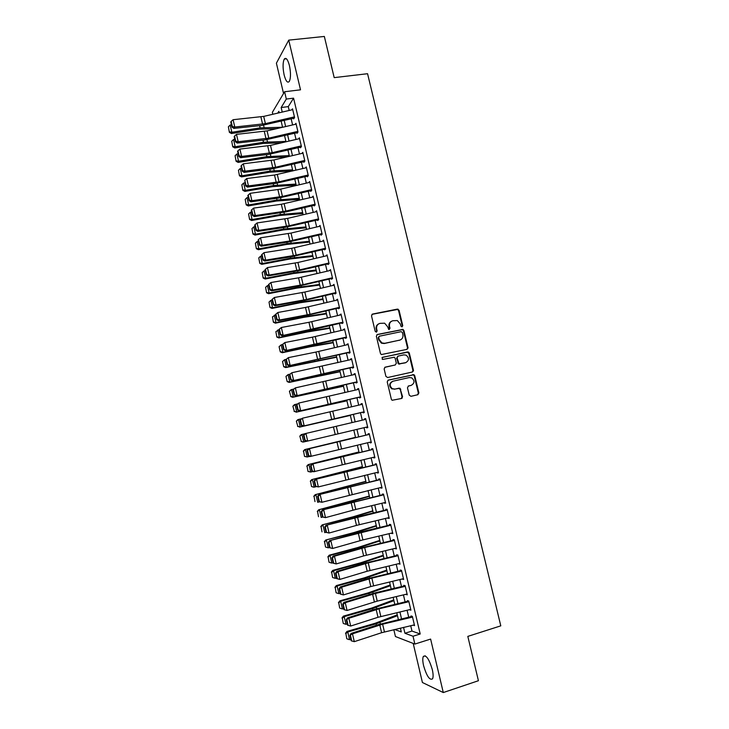 <?xml version="1.0" encoding="UTF-8"?>
<svg xmlns="http://www.w3.org/2000/svg" width="729" height="729" viewBox="0 0 729 729"><rect width="100%" height="100%" fill="white"/><g stroke="black" fill="none" stroke-linecap="round" stroke-linejoin="round"><path stroke-width="1.09" d="M402.043 326.884L402.754 325.672L399.064 310.29L397.351 309.114L372.537 314.071L371.498 315.812L375.189 331.349L376.41 332.169L377.139 330.948L376.656 328.934C376.255 326.045 377.367 324.186 379.982 323.357L384.639 323.193L387.591 326.692L388.712 329.453L390.006 328.296L389.523 326.3C389.122 323.421 390.215 321.571 392.813 320.742L397.351 320.56L400.367 324.077L400.841 326.063L402.043 326.884M401.971 326.893L402.244 325.927L398.553 310.563L397.587 309.451L371.927 314.372M376.383 332.178L376.656 328.934M389.231 329.526L389.031 326.546L389.523 326.3M432.288 669.523C429.099 658.98 426.11 654.624 423.339 656.437C422.528 658.223 422.61 661.321 423.604 665.741C426.738 676.211 429.718 680.576 432.561 678.827C433.372 677.05 433.281 673.951 432.288 669.523M289.431 65.592C287.745 59.368 286.032 57.19 284.292 59.049C282.724 62.448 282.67 67.733 284.128 74.914C285.786 81.129 287.508 83.306 289.276 81.466C290.825 78.112 290.88 72.818 289.431 65.592M409.233 395.164L410.956 396.312L417.863 394.717L418.883 392.94L414.755 375.717L413.935 374.679L388.256 380.101L387.217 381.887L391.355 399.282L392.093 400.276L401.542 398.49L402.563 396.694L400.021 388.256L394.881 389.076L392.284 388.694C389.268 385.714 389.505 383.217 393.013 381.203L409.324 377.549L411.757 377.868C414.883 380.793 414.701 383.29 411.192 385.368L408.486 385.987L407.465 387.764L409.233 395.164M410.7 625.646L411.985 631.068L420.205 633.993L413.024 636.244L414.865 644.072L395.437 636.535L393.824 629.683M272.81 114.271L272.354 112.357L284.592 91.736L300.512 89.822L288.739 40.131L324.341 36.45L334.192 77.629L367.562 73.711L500.787 625.846L467.818 636.39L478.424 680.722L443.287 692.55L430.62 639.078L414.865 644.072M284.592 91.736L286.315 99.053L281.166 107.518L282.241 112.084M420.205 633.993L293.577 98.16L286.315 99.053M407.001 349.373L408.012 347.624L403.912 330.492L402.991 329.408L377.394 334.465L376.346 336.215L380.465 353.51L381.303 354.567L407.001 349.373M409.324 353.073L413.443 370.25L412.423 372.009L387.646 377.531L385.905 376.364L384.137 368.938L385.176 367.161L395.282 364.956L396.312 363.188L395.136 358.285L394.298 357.228L382.889 359.397L382.251 359.315L382.397 357.338L408.459 352.007L409.324 353.073L408.796 353.283L412.906 370.441L413.443 370.25M413.206 643.425L422.419 682.508L443.287 692.55M288.739 40.131L276.4 63.177L283.545 93.494M293.678 118.854L294.58 117.497L292.52 108.812L291.864 109.842M297.095 133.298L297.997 131.995L295.947 123.292L295.245 124.331M300.512 147.777L301.432 146.529L299.373 137.808L298.635 138.847M303.929 162.285L304.868 161.082L302.799 152.343L302.016 153.391M307.365 176.81L308.303 175.662L306.244 166.905L305.405 167.962M310.8 191.363L311.757 190.26L309.688 181.494L308.786 182.569M313.898 204.512L314.235 205.942L315.21 204.895L313.133 196.11L312.176 197.195M317.361 219.165L317.689 220.55L318.673 219.557L316.596 210.754L315.63 211.829M320.824 233.845L321.143 235.185L322.136 234.237L320.058 225.425L319.092 226.5M324.296 248.553L324.605 249.847L325.617 248.953L323.53 240.123L322.555 241.19M327.777 263.278L328.068 264.536L329.089 263.688L327.002 254.849L326.036 255.915M331.258 278.041L331.54 279.253L332.579 278.46L330.483 269.593L329.517 270.659M334.748 292.83L335.021 293.987L336.069 293.249L333.973 284.374L332.998 285.431M338.238 307.638L338.502 308.759L339.568 308.066L337.472 299.172L336.497 300.23M341.746 322.482L342.001 323.548L343.077 322.911L340.972 314.008L339.996 315.056M345.254 337.345L345.491 338.374L346.585 337.791L344.48 328.861L343.496 329.909M348.772 352.244L349 353.219L350.102 352.69L347.997 343.742L347.013 344.79M352.289 367.161L352.508 368.09L353.629 367.616L351.515 358.659L350.403 359.16L350.531 359.698M355.816 382.114L356.025 382.989L357.164 382.57L355.041 373.594L353.92 374.05L354.057 374.633M359.351 397.086L359.552 397.925L360.7 397.551L358.577 388.557L357.438 388.958L357.584 389.596M364.063 411.812L302.954 426.155L362.905 412.131L363.078 412.878L364.245 412.559L362.113 403.556L360.964 403.902L361.128 404.586M366.441 427.121L366.614 427.859L367.79 427.604L365.657 418.574L364.491 418.865L364.673 419.603M369.995 442.184L370.159 442.868L371.353 442.667L369.211 433.627L368.036 433.864L368.218 434.648M373.558 457.265L373.713 457.912L374.916 457.757L372.774 448.7L371.58 448.882L371.781 449.72M377.13 472.383L377.267 472.975L378.479 472.875L376.337 463.799L375.134 463.936L375.344 464.82M380.702 487.528L380.83 488.066L382.06 488.029L379.909 478.935L378.688 479.008L378.916 479.946M384.283 502.691L385.641 503.201L383.49 494.089L382.251 494.116L382.488 495.109M387.864 517.891L389.231 518.41L387.081 509.279L385.823 509.243L386.069 510.291M391.464 533.118L392.831 533.637L390.671 524.497L389.404 524.406L389.66 525.5M395.063 548.372L396.43 548.901L394.271 539.742L392.986 539.597L393.259 540.736M398.672 563.654L400.039 564.182L397.87 555.006L396.585 554.805L396.868 556.008M402.28 578.963L403.656 579.5L401.488 570.306L400.175 570.051L400.476 571.308M405.898 594.299L407.283 594.846L405.105 585.633L403.784 585.323L404.094 586.626M409.534 609.672L410.91 610.219L408.732 600.997L407.393 600.623L407.711 601.981M413.425 371.061L412.906 371.17M407.538 348.271L408.049 348.143L407.538 348.243M293.577 98.16L288.283 106.625L289.185 110.462M291.163 118.845L292.602 124.941M294.571 133.289L296.02 139.458M297.979 147.759L299.455 153.992M301.405 162.248L302.89 168.554M304.822 176.773L306.326 183.143M308.258 191.317L309.77 197.75M311.693 205.897L313.224 212.394M315.138 220.495L316.687 227.065M318.591 235.121L320.149 241.755M322.045 249.774L323.621 256.48M325.508 264.454L327.102 271.224M328.97 279.152L330.592 285.996M332.451 293.887L334.082 300.795M335.932 308.649L337.582 315.63M339.422 323.43L341.081 330.483M342.912 338.247L344.589 345.364M346.412 353.082L348.107 360.272M349.92 367.945L351.633 375.207M353.428 382.843L355.16 390.17M356.955 397.761L358.695 405.16M360.481 412.705L362.24 420.177M364.008 427.695L365.776 435.186M367.562 442.758L369.321 450.194M371.125 457.848L372.865 465.239M374.688 472.957L376.419 480.311M378.26 488.102L379.982 495.41M381.841 503.274L383.554 510.537M385.422 518.474L387.126 525.691M389.013 533.701L390.708 540.872M392.612 548.955L394.298 556.081M396.221 564.237L397.888 571.317M399.829 579.546L401.488 586.59M403.447 594.882L405.096 601.881M407.074 610.255L408.714 617.199M413.161 625.063L414.546 625.619L412.368 616.379L411.01 615.95L411.347 617.363M403.547 627.359L404.932 633.264L413.024 636.244M284.21 120.458L285.65 126.564M287.609 134.911L289.067 141.08M291.017 149.381L292.484 155.614M294.434 163.879L295.919 170.176M297.851 178.405L299.346 184.774M301.277 192.948L302.79 199.391M304.704 207.528L306.235 214.025M308.148 222.126L309.688 228.696M311.593 236.761L313.151 243.395M315.037 251.414L316.614 258.121M318.491 266.094L320.095 272.865M321.954 280.802L323.567 287.645M325.426 295.537L327.057 302.453M328.897 310.299L330.547 317.279M332.388 325.088L334.046 332.132M335.869 339.896L337.545 347.022M339.368 354.741L341.054 361.93M342.867 369.612L344.571 376.875M346.375 384.511L348.098 391.837M349.884 399.428L351.624 406.828M353.401 414.382L355.16 421.854M356.937 429.372L358.695 436.853M360.481 444.435L362.231 451.88M364.035 459.525L365.776 466.924M367.589 474.643L369.321 481.997M371.161 489.788L372.874 497.096M374.733 504.96L376.437 512.223M378.305 520.16L380.009 527.386M381.896 535.387L383.582 542.567M385.486 550.65L387.163 557.776M389.086 565.932L390.753 573.021M392.685 581.25L394.343 588.285M396.303 596.586L397.943 603.585M399.92 611.959L401.551 618.912M279.171 112.795L278.833 111.346L277.758 113.123M394.662 629.482L401.278 631.925L400.385 628.116M398.399 619.659L396.767 612.715M394.79 604.341L393.15 597.343M391.191 589.041L389.541 581.997M387.6 573.769L385.933 566.679M384.019 558.523L382.342 551.397M380.438 543.315L378.752 536.134M376.866 528.124L375.171 520.907M373.303 512.97L371.59 505.707M369.74 497.843L368.027 490.535M366.195 482.735L364.464 475.381M362.641 467.663L360.901 460.263M359.105 452.618L357.356 445.173M355.57 437.591L353.811 430.11M352.043 422.592L350.284 415.12M348.508 407.566L346.767 400.166M344.981 392.576L343.259 385.24M341.464 377.604L339.75 370.341M337.946 362.668L336.26 355.479M334.438 347.751L332.761 340.634M330.939 332.871L329.28 325.817M327.439 318.008L325.799 311.028M323.958 303.173L322.327 296.266M320.468 288.374L318.865 281.531M316.997 273.594L315.402 266.823M313.525 258.841L311.948 252.134M310.062 244.124L308.504 237.481M306.608 229.425L305.059 222.846M303.155 214.754L301.624 208.248M299.71 200.111L298.197 193.668M296.275 185.485L294.771 179.115M292.839 170.896L291.354 164.599M289.413 156.334L287.946 150.092M285.996 141.791L284.547 135.621M282.579 127.283L281.148 121.178M288.283 106.625L281.166 107.518M411.985 631.068L404.932 633.264M315.621 211.784L316.304 211.674M319.065 226.409L291.026 233.07L260.508 237.8L262.23 245.236L261.173 246.202L288.784 241.937L320.988 234.556M322.528 241.053L323.703 240.843M325.991 255.724L327.157 255.514M329.453 270.413L330.629 270.204M332.934 285.139L334.101 284.921M336.415 299.892L337.591 299.665M339.905 314.673L341.072 314.436M343.395 329.472L344.571 329.235M346.895 344.307L348.07 344.061M350.403 359.16L351.578 358.914M353.92 374.05L355.087 373.795M357.438 388.958L358.604 388.703M360.964 403.902L362.131 403.629M366.614 427.859L367.79 427.586M364.491 418.865L365.666 418.592M370.159 442.868L371.334 442.585M373.713 457.912L374.879 457.621M377.267 472.975L378.433 472.674M380.83 488.066L381.996 487.765M384.402 503.192L385.568 502.882M387.974 518.337L389.14 518.018M391.555 533.519L392.721 533.191M395.145 548.718L396.312 548.39M398.736 563.954L399.902 563.617M402.344 579.209L403.511 578.872M405.953 594.5L407.119 594.153M409.561 609.818L410.728 609.462M413.188 625.163L381.604 632.717L354.303 641.657L352.49 633.847L349.92 635.324L351.187 640.782L351.743 640.955L350.476 635.497M391.5 321.252C389.441 322.336 388.612 324.095 389.031 326.546M378.633 323.886C376.583 324.979 375.763 326.747 376.182 329.18M406.946 349.382L407.493 347.842L403.392 330.738L402.472 329.645L376.847 334.711M402.381 332.488L401.178 331.668L379.408 336.197L378.679 337.418L379.189 339.541L381.96 342.967L384.739 343.295L399.62 340.161C402.208 339.322 403.301 337.463 402.882 334.593L402.381 332.488M378.998 336.388L378.679 337.418M400.203 339.996L384.247 343.523L381.477 343.195L378.697 339.778L378.196 337.655M412.277 372.045L412.906 370.441M384.748 367.343L395.136 365.001M382.014 357.52L407.611 351.916M405.688 362.678C409.242 360.545 409.388 358.039 406.126 355.141L403.82 354.877L398.098 356.107L397.068 357.866L399.064 363.817L405.916 362.614M397.679 356.281L397.068 357.866M405.169 362.869L398.553 364.008L396.558 358.076M408.796 353.283L407.083 352.125M410.664 385.532L408.176 386.097M392.402 381.404C388.994 383.463 388.785 385.942 391.774 388.849L394.881 389.076M401.269 398.553L402.043 396.849L400.276 389.441L398.553 388.284L394.38 389.231M417.571 394.79L418.337 393.095L414.218 375.9L413.407 374.861L387.883 380.246M228.377 126.8L229.389 132.359L228.377 126.8L230.164 125.033L231.439 124.841M230.164 125.033L231.84 132.268L260.144 127.867L282.57 127.247M229.544 131.858L231.84 132.268L231.43 133.525L229.389 132.359M276.564 128.678L259.633 129.142L231.43 133.525M294.425 116.877L265.402 123.638L234.784 127.037L233.827 128.404L261.538 125.479L293.55 118.289M292.721 109.642L263.698 116.394L233.08 119.711L234.784 127.037L232.341 126.545L231.157 121.415L230.774 121.971L231.968 127.101L232.341 126.545M231.968 127.101L233.827 128.404M233.08 119.711L231.157 121.415M231.731 141.262L232.742 146.811L231.731 141.262L233.517 139.503L234.802 139.303M233.517 139.503L235.194 146.748L263.506 142.246L285.905 141.408M232.906 146.329L235.194 146.748L234.784 147.96L232.742 146.811M281.676 142.802L262.987 143.467L234.784 147.96M235.084 155.751L236.096 161.291L235.084 155.751L236.879 154.001L238.164 153.792M236.879 154.001L238.565 161.255L266.869 156.644L289.24 155.596M236.26 160.827L238.565 161.255L238.137 162.412L236.096 161.291M286.971 156.899L266.34 157.81L238.137 162.412M238.456 170.267L239.458 175.798L238.456 170.267L240.251 168.517L241.536 168.308M240.251 168.517L241.937 175.789L270.24 171.069L292.584 169.811M239.631 175.352L241.937 175.789L241.49 176.901L239.458 175.798M292.484 170.978L269.703 172.19L241.49 176.901M241.828 184.811L242.83 190.324L241.828 184.811L243.623 183.07L244.908 182.851M243.623 183.07L245.318 190.351L273.621 185.521L295.938 184.054M243.003 189.905L245.318 190.351L244.862 191.408L242.83 190.324M296.193 185.139L273.065 186.588L244.862 191.408M297.851 131.375L268.791 138.145L238.192 141.718L237.226 143.039L264.928 139.941L296.958 132.733M296.138 124.121L267.096 130.883L236.488 134.373L238.192 141.718L235.749 141.226L234.556 136.086L234.173 136.624L235.367 141.754L235.749 141.226M235.367 141.754L237.226 143.039M236.488 134.373L234.556 136.086M301.277 145.891L272.199 152.671L241.609 156.425L240.625 157.692L268.318 154.439L300.375 147.203M299.564 138.628L270.495 145.408L239.896 149.071L241.609 156.425L239.167 155.924L237.973 150.775L237.581 151.295L238.775 156.434L239.167 155.924M238.775 156.434L240.625 157.692M239.896 149.071L237.973 150.775M304.713 160.444L275.608 167.233L245.026 171.16L244.033 172.381L271.717 168.955L303.793 161.692M303 153.163L273.904 159.952L243.313 163.788L245.026 171.16L242.584 170.65L241.39 165.492L240.998 165.993L242.192 171.142L242.584 170.65M242.192 171.142L244.033 172.381M243.313 163.788L241.39 165.492M308.157 175.015L279.025 181.813L248.452 185.922L247.45 187.089L275.115 183.498L307.219 176.218M306.435 167.725L274.496 175.033L246.739 178.541L248.452 185.922L246.01 185.412L244.807 180.245L245.609 185.877L246.01 185.412M245.609 185.877L247.45 187.089M246.739 178.541L244.807 180.245M245.199 199.372L246.202 204.885L245.199 199.372L247.003 197.641L248.288 197.422M247.003 197.641L248.698 204.94L277.011 200.001L299.291 198.315M246.384 204.475L248.698 204.94L248.234 205.942L246.202 204.885M299.528 199.345L276.437 201.022L248.234 205.942M311.602 189.613L282.442 196.429L251.888 200.712L250.876 201.824L278.524 198.069L310.654 190.761M309.88 182.314L280.738 189.121L250.175 193.313L251.888 200.712L249.436 200.193L248.234 195.017L247.833 195.472L249.036 200.639L249.436 200.193M249.036 200.639L250.876 201.824M250.175 193.313L248.234 195.017M248.589 213.971L249.582 219.465L248.589 213.971L250.393 212.239L251.678 212.011M250.393 212.239L252.088 219.547L280.401 214.508L302.653 212.613M249.774 219.083L252.088 219.547L251.605 220.504L249.582 219.465M302.881 213.57L279.818 215.474L251.605 220.504M315.056 204.238L285.877 211.064L255.332 215.529L254.303 216.595L286.151 211.866L314.09 205.332M313.324 196.921L281.339 204.266L253.61 208.111L255.332 215.529L252.881 215L251.669 209.815L251.268 210.253L252.471 215.429L252.881 215M252.471 215.429L254.303 216.595M253.61 208.111L251.669 209.815M251.979 228.587L252.972 234.073L251.979 228.587L253.783 226.865L255.068 226.637M253.783 226.865L255.487 234.191L283.8 229.034L306.016 226.919M253.163 233.708L255.487 234.191L254.986 235.084L252.972 234.073M306.226 227.822L283.207 229.945L254.986 235.084M318.518 218.891L289.304 225.726L258.777 230.373L257.738 231.385L285.358 227.284L317.543 219.93M316.787 211.565L287.591 218.39L257.055 222.946L258.777 230.373L256.326 229.835L255.114 224.641L254.703 225.061L255.906 230.246L256.326 229.835M255.906 230.246L257.738 231.385M257.055 222.946L255.114 224.641M255.369 243.231L256.362 248.707L255.369 243.231L257.182 241.518L258.467 241.281M257.182 241.518L258.886 248.853L287.199 243.595L309.388 241.263M256.562 248.37L258.886 248.853L258.376 249.701L256.362 248.707M309.588 242.092L286.597 244.452L258.376 249.701M321.981 233.572L289.923 240.971L262.23 245.236L259.77 244.707L258.567 239.495L258.148 239.887L259.351 245.09L259.77 244.707M259.351 245.09L261.173 246.202M260.508 237.8L258.567 239.495M258.777 257.902L259.761 263.369L258.777 257.902L260.59 256.198L261.875 255.961M260.59 256.198L262.294 263.552L290.607 258.175L312.768 255.633M259.961 263.051L262.294 263.552L261.775 264.345L259.761 263.369M312.951 256.398L289.987 258.986L261.775 264.345M325.453 248.279L296.193 255.132L265.693 260.135L264.627 261.046L292.22 256.608L324.451 249.209M323.712 240.925L291.646 248.325L263.962 252.681L265.693 260.135L263.224 259.597L262.021 254.375L261.593 254.749L262.804 259.961L263.224 259.597M262.804 259.961L264.627 261.046M263.962 252.681L262.021 254.375M262.185 272.61L263.169 278.05L262.185 272.61L263.998 270.906L265.283 270.659M263.998 270.906L265.711 278.268L294.024 272.783L316.158 270.022M263.379 277.758L265.711 278.268L265.174 279.007L263.169 278.05M316.322 270.723L293.395 273.539L265.174 279.007M328.934 263.014L299.646 269.876L269.156 275.061L268.072 275.917L299.874 270.459L327.913 263.889M265.046 269.639L267.425 267.598L269.156 275.061L266.686 274.514L265.474 269.293L265.046 269.639L266.258 274.86L266.686 274.514M327.193 255.642L297.924 262.504L267.425 267.598L265.474 269.293M266.258 274.86L268.072 275.917M265.593 287.335L266.577 292.766L265.593 287.335L267.415 285.64L268.7 285.385M267.415 285.64L269.129 293.012L297.45 287.417L319.548 284.438M266.796 292.493L269.129 293.012L268.582 293.696L266.577 292.766M319.694 285.075L296.803 288.119L268.582 293.696M332.415 277.767L303.109 284.647L272.628 290.014L271.534 290.816L299.1 286.041L331.385 278.587M268.509 284.556L270.896 282.533L272.628 290.014L270.158 289.459L268.946 284.228L268.509 284.556L269.721 289.787L270.158 289.459M330.674 270.386L298.553 277.831L270.896 282.533L268.946 284.228M269.721 289.787L271.534 290.816M269.019 302.088L269.994 307.51L269.019 302.088L270.842 300.394L272.127 300.138M270.842 300.394L272.555 307.784L300.877 302.079L322.947 298.881M270.213 307.255L272.555 307.784L271.999 308.422L269.994 307.51M323.075 299.455L300.22 302.726L271.999 308.422M335.905 292.557L306.572 299.446L276.109 304.995L274.997 305.743L306.772 299.92L334.866 293.322M271.981 299.501L274.368 297.496L276.109 304.995L273.639 304.43L272.418 299.191L271.981 299.501L273.193 304.731L273.639 304.43M334.164 285.157L304.84 292.047L274.368 297.496L272.418 299.191M273.193 304.731L274.997 305.743M272.446 316.86L273.421 322.273L272.446 316.86L275.562 314.919M274.277 315.183L275.99 322.582L304.312 316.769L326.346 313.342M273.639 322.045L275.99 322.582L275.416 323.166L273.421 322.273M326.464 313.853L303.638 317.361L275.416 323.166M275.872 331.668L276.847 337.071L275.872 331.668L278.997 329.727M277.713 329.991L279.435 337.409L307.747 331.485L329.754 327.84M277.075 336.862L279.435 337.409L278.843 337.937L276.847 337.071M329.863 328.287L307.064 332.023L278.843 337.937M279.079 346.703L280.282 351.888L279.079 346.703L281.157 344.835L282.433 344.562M279.316 346.503L281.157 344.835L282.879 352.262L311.192 346.22L333.171 342.357M280.519 351.697L282.879 352.262L282.278 352.736L280.282 351.888M333.262 342.739L310.499 346.712L282.278 352.736M282.524 361.538L283.727 366.742L282.524 361.538L284.602 359.698L286.069 359.388M282.761 361.365L284.602 359.698L286.333 367.143L336.588 356.9M283.964 366.569L286.333 367.143L285.722 367.562L283.727 366.742M336.67 357.219L285.722 367.562M285.968 376.401L287.171 381.613L285.968 376.401L288.055 374.597L289.796 374.214M286.215 376.246L288.055 374.597L289.787 382.051L340.024 371.471M287.417 381.467L289.787 382.051L289.167 382.415L287.171 381.613M340.079 371.726L289.167 382.415M289.422 391.3L290.88 396.394L289.422 391.3L290.889 389.851L293.523 389.067M413.471 370.423L412.924 370.523M289.668 391.163L291.518 389.514L293.249 396.986L343.45 386.069M290.88 396.394L293.249 396.986L292.611 397.296L290.634 396.512M343.496 386.252L292.611 397.296M292.876 406.217L294.352 411.338L292.876 406.217L294.343 404.741L297.241 403.948M293.131 406.108L294.99 404.458L296.721 411.949L346.895 400.695M294.352 411.338L296.721 411.949L294.088 411.448M346.922 400.813L296.074 412.204M296.348 421.162L297.824 426.319L296.348 421.162L297.806 419.667L300.959 418.856M296.603 421.07L298.462 419.439L300.202 426.939L350.339 415.348M297.824 426.319L300.202 426.939L297.56 426.401M350.348 415.393L299.537 427.139M299.819 436.133L301.305 441.327L299.819 436.133L301.268 434.612L304.676 433.801M300.084 436.07L301.943 434.438L303.683 441.956L306.417 441.3M301.305 441.327L303.009 442.093L301.031 441.382M355.506 437.318L304.749 449.593L355.515 437.364M303.565 451.096L304.512 456.39L303.565 451.096L305.433 449.474L307.173 456.992L309.67 456.39M304.786 456.354L307.173 456.992L304.512 456.39M303.291 451.142L304.749 449.593M358.95 451.962L308.221 464.592L358.978 452.08M307.055 466.141L308.002 471.435L307.055 466.141L308.923 464.528L310.672 472.064L312.923 471.517M308.276 471.417L310.672 472.064L308.002 471.435M306.781 466.168L308.221 464.592M362.404 466.642L311.711 479.618L362.45 466.824M310.554 481.222L311.493 486.498L310.554 481.222L312.422 479.609L314.172 487.163L316.176 486.662M311.775 486.507L313.461 487.145L311.493 486.498M310.272 481.222L311.711 479.618M365.858 481.34L315.201 494.681L365.922 481.587M314.053 496.331L314.992 501.588L314.053 496.331L315.93 494.727L317.68 502.29L319.42 501.853M313.771 496.303L315.201 494.681M369.33 496.066L318.701 509.762L347.76 502.618L369.403 496.385M317.562 511.466L318.5 516.715L317.562 511.466L319.439 509.863L321.197 517.444L322.665 517.071M317.27 511.421L318.701 509.762M372.792 510.819L353.027 516.815L322.209 524.871L351.287 517.672L372.883 511.202M321.079 526.62L322.008 531.86L321.079 526.62L322.956 525.035L324.724 532.626L326.009 532.298M320.778 526.557L322.209 524.871M376.273 525.6L353.948 532.562L325.717 540.016L354.813 532.753L376.383 526.056M324.596 541.811L325.526 547.042L324.596 541.811L326.483 540.235L328.25 547.844L329.535 547.497M328.25 547.844L325.836 547.133M324.296 541.72L325.717 540.016M379.754 540.399L357.465 547.616L329.235 555.179L330.018 555.452L358.34 547.862L379.882 540.927M328.132 557.029L329.052 562.241L328.132 557.029L330.018 555.452L331.786 563.08L333.071 562.733M331.786 563.08L329.362 562.36M327.822 556.92L329.235 555.179M383.244 555.234L360.992 562.688L332.761 570.379L333.554 570.707L361.876 562.988L383.381 555.826M331.668 572.274L332.588 577.477L331.668 572.274L333.554 570.707L335.331 578.343L336.616 577.997M335.331 578.343L332.898 577.623M331.349 572.137L332.761 570.379M386.734 570.096L364.518 577.796L336.297 585.597L337.099 585.988L365.429 578.152L386.899 570.752M335.203 587.547L336.124 592.741L335.203 587.547L337.099 585.988L338.876 593.643L340.161 593.278M338.876 593.643L336.443 592.905M334.884 587.392L336.297 585.597M390.243 584.977L368.054 592.932L339.832 600.851L340.653 601.297L368.974 593.342L390.416 585.715M338.748 602.856L339.668 608.022L338.748 602.856L340.653 601.297L342.43 608.961L343.714 608.597M342.43 608.961L339.996 608.214M338.429 602.673L339.832 600.851M393.751 599.894L371.599 608.086L343.377 616.133L344.206 616.634L372.537 608.56L393.933 600.696M342.311 618.183L343.222 623.341L342.311 618.183L344.206 616.634L345.993 624.316L347.277 623.942M345.993 624.316L343.55 623.55M341.974 617.973L343.377 616.133M397.259 614.829L375.153 623.277L346.922 631.442L347.779 631.997L376.1 623.805L397.469 615.704M345.865 633.537L346.776 638.686L345.865 633.537L347.779 631.997L349.565 639.697L350.84 639.324M349.565 639.697L347.113 638.923M345.528 633.31L346.922 631.442M339.404 307.365L310.044 314.272L279.599 319.995L278.478 320.705L306.016 315.575L338.347 308.075M275.453 314.472L277.849 312.495L279.599 319.995L277.12 319.43L275.899 314.181L275.453 314.472L276.674 319.712L277.12 319.43M337.655 299.956L305.487 307.447L277.849 312.495L275.899 314.181M276.674 319.712L278.478 320.705M342.912 322.209L281.95 335.686L313.698 329.481L341.837 322.865M278.934 329.472L281.339 327.512L283.089 335.03L280.601 334.465L279.38 329.198L278.934 329.472L280.155 334.72L280.601 334.465M341.154 314.782L308.959 322.291L281.339 327.512L279.38 329.198M280.155 334.72L281.95 335.686M346.421 337.071L285.44 350.695L312.951 345.218L345.327 337.673M282.424 344.489L284.839 342.557L286.588 350.093L284.1 349.519L282.879 344.243L282.424 344.489L283.645 349.756L284.1 349.519M344.662 329.636L312.44 337.163L284.839 342.557L282.879 344.243M283.645 349.756L285.44 350.695M349.938 351.97L288.93 365.73L348.836 352.508M285.914 359.543L288.338 357.638L290.087 365.183L287.6 364.6L286.379 359.324L285.914 359.543L287.135 364.819L287.6 364.6M348.18 344.516L315.93 352.061L288.338 357.638L286.379 359.324M287.135 364.819L288.93 365.73M353.456 366.887L292.429 380.793L352.344 367.38M289.413 374.624L291.846 372.738L293.605 380.301L291.108 379.718L289.878 374.424L289.413 374.624L290.643 379.909L291.108 379.718M351.697 359.424L291.846 372.738L289.878 374.424M290.643 379.909L292.429 380.793M356.991 381.841L295.928 395.883L355.852 382.269M292.921 389.733L295.363 387.874L297.122 395.446L294.625 394.854L293.395 389.55L292.921 389.733L294.151 395.027L294.625 394.854M355.223 374.36L295.363 387.874L293.395 389.55M294.151 395.027L295.928 395.883M360.527 396.813L299.437 411.01L359.379 397.187M296.43 404.868L298.881 403.037L300.649 410.627L298.143 410.026L296.913 404.713L296.43 404.868L297.669 410.181L298.143 410.026M358.759 389.322L298.881 403.037L296.913 404.713M297.669 410.181L299.437 411.01M299.956 420.041L302.407 418.218L304.175 425.827L301.669 425.217L300.439 419.895L299.956 420.041L301.186 425.353L301.669 425.217M362.295 404.313L302.407 418.218L300.439 419.895M402.162 398.152L401.679 398.262M401.715 398.216L402.208 398.107M301.186 425.353L302.954 426.155M367.616 426.848L306.481 441.337L304.713 440.553L305.205 440.444L303.966 435.113L303.483 435.231L304.713 440.553M303.483 435.231L304.722 433.746L305.943 433.436L307.711 441.054L305.205 440.444M365.84 419.33L305.943 433.436L303.966 435.113M371.17 441.902L310.016 456.536L308.249 455.789L308.741 455.698L307.501 450.358L307.009 450.449L308.249 455.789M369.393 434.375L308.249 448.936L368.209 434.602M307.501 450.358L309.488 448.681L311.256 456.318L308.741 455.698M308.249 448.936L307.009 450.449M374.733 456.992L313.552 471.772L311.793 471.043L312.294 470.98L311.046 465.621L310.554 465.703L311.793 471.043M372.947 449.447L311.775 464.154L371.754 449.62M311.046 465.621L313.033 463.954L314.81 471.599L312.294 470.98M311.775 464.154L310.554 465.703M378.296 472.1L318.363 486.917L315.338 486.334L315.848 486.289L314.6 480.921L314.099 480.976L315.338 486.334M376.519 464.546L315.32 479.4L375.307 464.665M314.6 480.921L316.586 479.254L318.363 486.917L315.848 486.289M315.32 479.4L314.099 480.976M381.878 487.245L321.926 502.263L318.892 501.643L319.402 501.625L318.163 496.249L317.653 496.285L318.892 501.643M380.082 479.673L318.865 494.672L378.861 479.737M318.163 496.249L320.149 494.59L321.926 502.263L319.402 501.625M318.865 494.672L317.653 496.285M385.459 502.418L355.761 509.462L325.498 517.636L322.455 516.989L322.974 516.989L321.726 511.603L321.207 511.621L322.455 516.989M383.664 494.827L322.418 509.972L382.424 494.827M321.726 511.603L323.712 509.945L325.498 517.636L322.974 516.989M322.418 509.972L321.207 511.621M389.04 517.608L356.49 525.399L329.08 533.036L326.018 532.361L326.546 532.38L325.298 526.994L324.769 526.985L326.018 532.361M387.254 510.008L325.981 525.308L357.547 516.706L385.996 509.954M325.298 526.994L327.285 525.327L329.08 533.036L326.546 532.38M325.981 525.308L324.769 526.985M392.639 532.835L362.887 539.907L332.661 548.463L329.599 547.761L330.128 547.807L328.87 542.403L328.342 542.376L329.599 547.761M390.844 525.217L329.544 540.672L361.101 531.869L389.568 525.108M328.87 542.403L330.866 540.745L332.661 548.463L330.128 547.807M329.544 540.672L328.342 542.376M396.239 548.09L363.634 555.917L336.251 563.927L333.18 563.198L333.709 563.262L332.46 557.849L331.923 557.794L333.18 563.198M394.435 540.462L364.673 547.534L334.456 556.191L333.117 556.054L360.427 548.172L393.159 540.289M332.46 557.849L334.456 556.191L336.251 563.927L333.709 563.262M333.117 556.054L331.923 557.794M399.847 563.371L367.216 571.226L339.851 579.409L336.762 578.653L337.308 578.744L336.051 573.322L335.513 573.24L336.762 578.653M398.043 555.726L368.254 562.815L338.046 571.664L336.698 571.472L363.99 563.408L396.74 555.498M336.051 573.322L338.046 571.664L339.851 579.409L337.308 578.744M336.698 571.472L335.513 573.24M403.465 578.68L370.806 586.553L343.45 594.928L340.361 594.144L340.908 594.253L339.641 588.822L339.103 588.722L340.361 594.144M401.652 571.026L371.845 578.124L341.646 587.164L340.288 586.918L367.562 578.671L400.339 570.734M339.641 588.822L341.646 587.164L343.45 594.928L340.908 594.253M340.288 586.918L339.103 588.722M407.083 594.017L377.23 601.133L347.059 610.474L343.96 609.663L344.516 609.79L343.25 604.35L342.703 604.223L343.96 609.663M405.269 586.344L375.435 593.461L345.254 602.701L343.878 602.4L375.371 592.805L403.939 585.998M343.25 604.35L345.254 602.701L347.059 610.474L344.516 609.79M343.878 602.4L342.703 604.223M410.709 609.389L377.996 617.299L350.676 626.047L348.872 618.256L346.302 619.759L347.569 625.209L348.125 625.364L346.858 619.905M408.896 601.698L379.034 608.824L348.872 618.256L347.478 617.9L374.724 609.28L407.557 601.297M347.478 617.9L346.302 619.759M348.125 625.364L350.676 626.047M412.532 617.08L382.634 624.215L352.49 633.847L351.086 633.437L378.315 624.625L411.165 616.616M351.086 633.437L349.92 635.324M351.743 640.955L354.303 641.657M402.244 325.927L402.754 325.672M376.656 331.185L377.139 330.948M389.505 328.542L390.006 328.296M372.063 314.345L372.537 314.071M396.849 309.388L397.351 309.114M398.553 310.563L399.064 310.29M376.911 334.702L377.394 334.465M401.679 329.572L402.198 329.326M403.392 330.738L403.912 330.492M407.493 347.842L408.012 347.624M378.697 339.778L379.189 339.541M384.247 343.523L384.739 343.295M399.109 340.388L399.62 340.161M394.772 365.147L395.282 364.956M397.724 362.96L398.234 362.769M399.446 364.126L399.966 363.926M398.553 388.284L399.064 388.129M400.276 389.441L400.795 389.277M402.043 396.849L402.563 396.694M412.505 374.742L413.033 374.569M414.218 375.9L414.755 375.717M418.337 393.095L418.883 392.94M259.624 125.68L260.144 127.867M263.57 125.197L264.117 127.511M265.402 123.638L263.698 116.394M262.577 124.112L260.882 116.868M263.014 140.159L263.506 142.246M266.951 139.658L267.47 141.863M266.404 154.657L266.869 156.644M270.341 154.138L270.833 156.234M269.803 169.192L270.24 171.069M273.739 168.645L274.204 170.641M273.202 183.744L273.621 185.521M277.138 183.179L277.585 185.066M268.791 138.145L267.096 130.883M265.976 138.628L264.281 131.366M272.199 152.671L270.495 145.408M269.384 153.172L267.68 145.9M275.608 167.233L273.904 159.952M272.792 167.734L271.088 160.453M279.025 181.813L277.312 174.523M276.209 182.332L274.496 175.033M276.619 198.324L277.011 200.001M280.547 197.741L280.966 199.518M282.442 196.429L280.738 189.121M279.626 196.948L277.913 189.64M280.027 212.932L280.401 214.508M283.964 212.33L284.356 213.989M285.877 211.064L284.155 203.737M283.052 211.592L281.339 204.266M283.453 227.566L283.8 229.034M287.381 226.938L287.745 228.496M289.304 225.726L287.591 218.39M286.488 226.272L284.766 218.928M286.88 242.228L287.199 243.595M290.807 241.581L291.153 243.021M292.748 240.415L291.026 233.07M289.923 240.971L288.21 233.617M290.315 256.918L290.607 258.175M294.243 256.243L294.552 257.574M296.193 255.132L294.47 247.769M293.377 255.697L291.646 248.325M293.751 271.625L294.024 272.783M297.687 270.942L297.97 272.163M299.646 269.876L297.924 262.504M296.821 270.45L295.099 263.069M297.204 286.369L297.45 287.417M301.132 285.659L301.387 286.77M303.109 284.647L301.378 277.257M300.284 285.221L298.553 277.831M300.658 301.132L300.877 302.079M304.576 300.403L304.813 301.396M306.572 299.446L304.84 292.047M303.747 300.029L302.016 292.621M304.111 315.93L304.312 316.769M308.039 315.174L308.249 316.058M307.574 330.747L307.747 331.485M311.502 329.973L311.684 330.747M311.046 345.601L311.192 346.22M314.974 344.799L315.128 345.455M314.527 360.472L314.646 360.992M318.445 359.652L318.573 360.199M347.76 502.618L347.888 503.147M351.66 501.561L351.797 502.117M351.287 517.672L351.433 518.31M355.178 516.579L355.342 517.253M354.813 532.753L354.987 533.5M358.704 531.632L358.887 532.425M358.34 547.862L358.54 548.718M362.231 546.704L362.45 547.616M361.876 562.988L362.103 563.964M365.767 561.813L366.013 562.843M365.429 578.152L365.676 579.245M369.311 576.949L369.576 578.097M368.974 593.342L369.257 594.545M372.856 592.103L373.157 593.379M372.537 608.56L372.847 609.872M376.41 607.293L376.738 608.688M376.1 623.805L376.437 625.236M379.973 622.511L380.328 624.024M310.044 314.272L308.312 306.854M307.219 314.864L305.487 307.447M313.525 329.116L311.784 321.689M310.7 329.727L308.959 322.291M317.006 343.997L315.265 336.552M314.181 344.607L312.44 337.163M320.496 358.905L318.755 351.442M317.671 359.525L315.93 352.061M323.995 373.831L322.245 366.368M321.17 374.469L319.42 366.997M327.503 388.794L325.745 381.313M324.669 389.441L322.92 381.95M331.012 403.784L329.253 396.284M328.178 404.431L326.428 396.931M334.529 418.792L332.77 411.284M331.695 419.457L329.936 411.94M338.046 433.837L336.288 426.31M335.222 434.511L333.454 426.975M341.582 448.909L339.814 441.373M338.748 449.583L336.98 442.047M345.118 464.008L343.341 456.454M342.284 464.692L340.516 457.138M348.653 479.126L346.886 471.563M345.828 479.828L344.052 472.255M352.207 494.28L350.43 486.699M349.373 494.991L347.596 487.409M355.761 509.462L353.984 501.871M352.927 510.182L351.15 502.582M359.324 524.67L357.538 517.061M356.49 525.399L354.713 517.79M362.887 539.907L361.11 532.288M360.062 540.645L358.276 533.017M366.468 555.17L364.673 547.534M363.634 555.917L361.848 548.281M370.05 570.47L368.254 562.815M367.216 571.226L365.42 563.572M373.64 585.788L371.845 578.124M370.806 586.553L369.011 578.881M377.23 601.133L375.435 593.461M374.396 601.917L372.601 594.226M380.83 616.515L379.034 608.824M377.996 617.299L376.2 609.608M384.438 631.925L382.634 624.215M381.604 632.717L379.8 625.008M423.339 656.437L425.253 655.827M284.292 59.049L286.479 58.803M397.587 309.451L398.098 309.178M402.472 329.645L402.991 329.408M381.477 343.195L381.96 342.967M398.553 364.008L399.064 363.817M407.93 352.225L408.459 352.007M391.774 388.849L392.284 388.694M399.51 388.42L400.021 388.256M413.407 374.861L413.935 374.679"/></g></svg>

